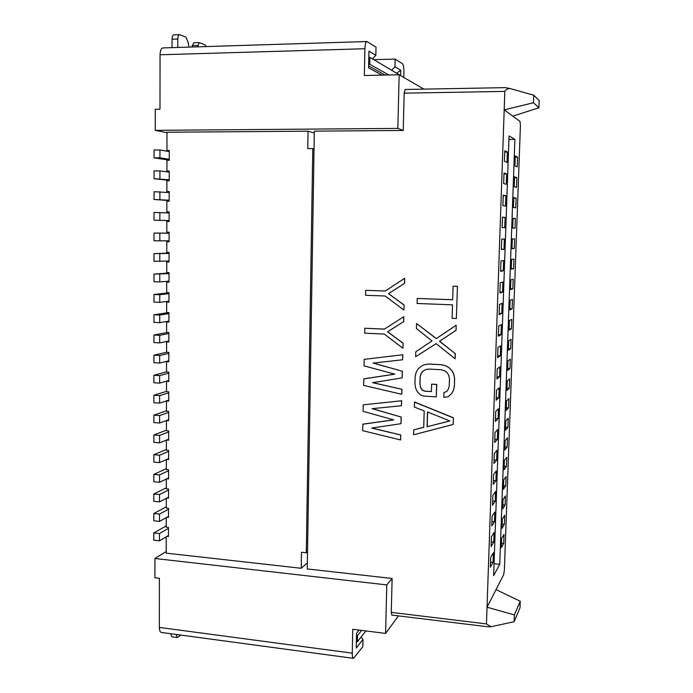 <?xml version="1.0" encoding="UTF-8"?>
<svg xmlns="http://www.w3.org/2000/svg" width="693" height="693" viewBox="0 0 693 693"><rect width="100%" height="100%" fill="white"/><g stroke="black" fill="none" stroke-linecap="round" stroke-linejoin="round"><path stroke-width="1.04" d="M155.249 130.345L397.851 128.404L399.151 74.749L364.345 75.52L364.908 48.735C365.09 44.3 365.765 41.901 366.918 41.528L162.95 47.93C161.166 48.302 160.196 50.58 160.057 54.773L159.988 109.217L155.267 109.277L155.249 130.345L166.996 132.718M405.223 89.501L404.158 93.157L403.239 130.475L314.327 131.133L307.242 568.953L392.125 578.464L386.772 584.909L385.594 633.437L352.763 629.27L352.261 653.152C352.243 656.34 352.642 658.073 353.456 658.35L362.837 646.63L363.002 639.344L356.219 648.068L356.54 633.168L359.043 630.067M403.239 130.475L397.851 128.404M307.519 551.723L306.297 552.763L312.786 148.588L307.77 148.605L308.047 131.185L314.293 132.961M308.047 131.185L166.996 132.233L166.961 150.528L169.274 150.52L169.274 151.55L159.936 150L154.063 150.017L154.054 157.857L159.927 157.857L169.257 159.26L169.257 160.291L166.944 160.291L166.918 171.058L169.231 171.067L169.231 172.098L159.91 170.92L154.045 170.902L154.045 178.716L169.213 179.782L169.213 180.804L166.9 180.786L166.883 191.511L169.187 191.537L169.187 192.559L154.037 191.71L154.028 199.489L169.17 200.208L169.17 201.23L166.866 201.204L166.84 211.885L169.144 211.919L169.144 212.942L154.019 212.43L154.019 220.183L169.127 220.565L169.127 221.578L166.822 221.535L166.805 232.181L169.101 232.224L169.101 233.238L154.011 233.065L169.101 233.151M505.595 87.665L509.701 88.453C507.302 88.808 505.682 89.787 504.825 91.407L487.032 607.215L496.023 589.63L520.252 601.238L520.001 607.787L514.137 621.699L514.388 614.916L520.252 601.238M487.673 626.758L391.822 615.072L391.285 612.378L486.46 623.908L487.032 607.215L514.388 614.916M391.285 612.378L392.125 578.464M456.366 318.503L457.449 286.339L453.075 286.218L452.668 299.766L417.212 298.449L417.082 303.473L452.52 304.833L452.113 318.33L456.366 318.503L457.449 286.339M452.668 299.731L417.212 298.449M436.14 343.641L415.67 356.739L415.8 351.767L431.99 340.921L416.415 328.508L416.545 323.51L436.356 338.556M455.292 353.794L455.136 358.818L455.396 353.742L439.561 341.285L456.011 330.292L439.674 341.233L455.396 353.742M456.115 330.249L456.159 325.242L436.269 338.617L416.545 323.51M436.278 396.864L436.746 384.39L431.609 384.156L436.633 384.459L436.278 396.864L423.761 396.084L420.46 395.045L417.229 391.554L415.661 388.158L414.942 383.991L415.142 376.576L416.077 372.496L417.827 369.282L421.249 366.164L424.74 364.631L428.941 364.024L424.627 364.683L421.249 366.164M431.401 391.519L424.731 391.19L422.254 390.211L420.66 387.638L420.036 384.217L420.781 387.569L422.375 390.142L424.844 391.121M420.036 384.217L420.123 376.862L421.041 373.605L422.773 371.223L425.32 369.707L422.895 371.153L421.162 373.544L420.244 376.793M428.941 364.024L441.528 364.709L445.712 365.774L449.038 367.619L452.321 371.145L453.915 374.575L454.634 378.785L454.4 386.278L453.43 390.384L451.637 393.598L448.059 396.777L443.832 397.34L443.979 392.377L446.569 391.649M453.439 417.775L453.135 424.471L453.439 417.775L414.579 402.001L414.327 406.999L424.185 410.94L423.735 427.338L413.721 429.894L423.735 427.278M404.106 305.024L403.854 310.048L404.106 305.024L388.53 293.641L404.651 283.316L388.669 293.607M404.651 283.316L404.651 278.309L385.299 291.025L365.661 290.332L385.343 290.999M403.135 343.2L402.884 348.215L403.135 343.2L387.63 331.756L403.681 321.656L387.759 331.713M403.681 321.656L403.811 316.675L384.407 329.132L364.847 328.239L384.476 329.088M372.825 382.64L401.975 389.301L401.723 394.282L363.617 385.395L363.894 378.828L394.715 374.142M402.304 371.301L402.139 377.876L402.425 371.24L373.016 363.097L402.598 359.771L402.85 354.764L364.171 359.346L402.85 354.764M373.258 363.071L402.425 371.24M371.872 428.031L400.814 434.979L400.571 439.942L362.647 430.656L362.924 424.125L393.537 419.863M401.143 417.16L400.978 423.683L401.273 417.082L371.994 408.671L401.429 405.734L401.68 400.753L363.201 404.842L401.68 400.753M372.297 408.636L401.273 417.082M533.775 95.218L533.489 102.737L538.929 107.779L539.197 100.546L533.775 95.218L509.701 88.453M399.151 74.749L423.943 89.128M366.918 41.528L376.022 47.107L375.84 55.293L368.936 51.152L368.581 67.862L381.912 75.13M373.865 59.667L395.131 59.104L402.373 63.643C403.413 64.752 403.924 67.585 403.915 72.133L403.776 77.425M400.615 75.598L400.745 70.236L394.949 66.762L391.788 70.088M395.131 59.104L394.949 66.762M372.479 58.862L375.84 55.293M172.02 47.644L172.046 39.215C172.133 36.547 172.739 35.092 173.848 34.849L179.6 34.65C178.499 34.893 177.902 36.348 177.806 39.025L177.789 47.462M396.89 73.051L400.745 70.236M399.74 75.087L369.906 57.363L369.75 64.293L368.659 64.328M368.624 65.93L385.169 75.061M369.75 64.293L388.868 74.974M368.806 57.389L369.906 57.363M206.332 46.57L205.076 44.872L199.281 42.602L197.462 46.847M189.076 47.107L187.89 41.545L185.897 37.11L179.6 34.65M191.892 47.02L193.719 42.784L199.281 42.602M496.023 589.63L503.698 574.618L504.365 570.036L520.417 125.676L520.045 121.457L504.192 109.892L533.489 102.737M515.289 155.942L517.593 157.077L517.238 166.866L514.934 165.87L515.289 155.942M504.426 161.322L504.799 150.753L507.406 152.044L507.042 162.457L504.426 161.322M514.544 176.81L516.848 177.651L516.502 187.396L514.189 186.694L514.544 176.81M503.655 183.515L504.028 172.99L506.644 173.934L506.28 184.303L503.655 183.515M513.799 197.6L516.112 198.137L515.765 207.839L513.444 207.441L513.799 197.6M502.893 205.604L503.257 195.123L505.881 195.738L505.518 206.064L502.893 205.604M513.063 218.295L515.384 218.546L515.029 228.214L512.707 228.101L513.063 218.295M502.13 227.599L502.494 217.169L505.119 217.446L504.764 227.728L502.13 227.599M512.326 238.912L514.648 238.868L514.301 248.501L511.971 248.683L512.326 238.912M501.368 249.506L501.732 239.111L504.365 239.068L504.01 249.298L501.368 249.506M511.59 259.451L513.92 259.121L513.574 268.702L511.243 269.179L511.59 259.451M500.615 271.318L500.97 260.966L503.612 260.594L503.257 270.781L500.615 271.318M510.854 279.903L513.192 279.279L512.855 288.834L510.507 289.587L510.854 279.903M499.861 293.035L500.216 282.727L502.858 282.025L502.512 292.177L499.861 293.035M510.126 300.277L512.473 299.367L512.136 308.879L509.788 309.918L510.126 300.277M499.107 314.657L499.462 304.392L502.113 303.369L501.767 313.479L499.107 314.657M509.407 320.564L511.755 319.378L511.417 328.846L509.06 330.171L509.407 320.564M498.362 336.192L498.717 325.97L501.377 324.627L501.022 334.693L498.362 336.192M508.679 340.774L511.036 339.301L510.698 348.744L508.341 350.346L508.679 340.774M497.617 357.631L497.972 347.453L500.632 345.798L500.285 355.821L497.617 357.631M507.96 360.897L510.325 359.147L509.987 368.555L507.623 370.434L507.96 360.897M496.881 378.976L497.227 368.849L499.896 366.874L499.549 376.853L496.881 378.976M507.25 380.951L509.615 378.924L509.277 388.288L506.904 390.445L507.25 380.951M496.136 400.242L496.491 390.15L499.159 387.863L498.813 397.808L496.136 400.242M506.531 400.918L508.905 398.622L508.567 407.943L506.193 410.377L506.531 400.918M495.408 421.413L495.755 411.365L498.432 408.766L498.085 418.667L495.408 421.413M505.821 420.807L508.203 418.234L507.865 427.529L505.483 430.223L505.821 420.807M494.672 442.489L495.019 432.493L497.704 429.582L497.357 439.449L494.672 442.489M505.119 440.618L507.501 437.777L507.163 447.037L504.781 450L505.119 440.618M493.944 463.487L494.291 453.525L496.976 450.32L496.638 460.135L493.944 463.487M504.409 460.351L506.8 457.241L506.462 466.458L504.08 469.698L504.409 460.351M493.217 484.39L493.563 474.471L496.257 470.963L495.919 480.743L493.217 484.39M503.707 480.006L506.098 476.637L505.769 485.819L503.378 489.319L503.707 480.006M492.498 505.206L492.844 495.33L495.538 491.528L495.2 501.264L492.498 505.206M503.005 499.584L505.405 495.945L505.076 505.093L502.676 508.861L503.005 499.584M491.779 525.944L492.117 516.103L494.828 511.997L494.481 521.699L491.779 525.944M502.312 519.083L504.712 515.185L504.383 524.298L501.983 528.326L502.312 519.083M491.06 546.586L491.398 536.789L494.109 532.397L493.771 542.047L491.06 546.586M501.619 538.513L504.028 534.355L503.698 543.433L501.29 547.713L501.619 538.513M490.349 567.143L490.687 557.389L493.399 552.702L493.07 562.318L490.349 567.143M499.74 564.345L493.633 575.666L509.052 135.915L514.882 139.388L499.74 564.345L494.048 563.747M398.458 615.886L385.594 633.437M486.46 623.908L490.878 626.767L487.673 626.749M514.137 621.699L490.878 626.767M353.456 658.35L161.365 632.458C160.083 632.129 159.407 630.448 159.347 627.416L159.407 578.3L154.903 577.763L154.92 558.489L386.772 584.909M154.92 558.489L166.19 551.515M166.216 536.85L166.19 553.144L301.238 568.277L307.337 562.881M361.053 637.092L363.002 639.344M361.651 630.396L357.519 635.568L356.488 635.438M357.519 635.568L357.389 641.761L356.358 641.623M365.904 630.942L357.389 641.761M176.065 634.433L177.304 637.543L171.89 636.806L170.625 633.705M177.304 637.543L180.812 635.074M515.245 157.086L517.593 157.077M503.698 543.433L501.446 543.208M314.033 148.891L312.786 148.588M306.297 552.763L301.481 552.252L301.238 568.277M168.451 535.542L168.468 528.378L159.459 533.558L159.451 540.843L168.451 535.542L168.451 536.495L167.082 536.347M166.259 517.654L166.242 527.191L168.468 527.425L168.468 528.378M168.494 516.424L168.512 509.234L159.485 514.085L153.82 513.513L153.811 520.815L159.477 521.396L168.494 516.424L168.494 517.376L167.03 517.229M166.294 498.38L166.277 508.056L168.512 508.272L168.512 509.234M168.529 497.227L168.546 490.012L159.511 494.533L153.829 493.988L153.829 501.316L159.503 501.871L168.529 497.227L168.529 498.189L166.961 498.042M166.329 479.036L166.311 488.842L168.555 489.05L168.546 490.012M168.572 477.962L168.59 470.72L159.537 474.904L153.846 474.393L153.837 481.748L159.529 482.276L168.572 477.962L168.572 478.932L166.874 478.776M166.363 459.606L166.346 469.559L168.59 469.75L168.59 470.72M168.616 458.627L168.633 451.351L159.555 455.197L153.855 454.721L153.855 462.11L159.546 462.603L168.616 458.627L168.616 459.598L166.77 459.433M166.407 440.107L166.389 450.199L168.633 450.381L168.633 451.351M168.659 439.206L168.676 431.912L159.581 435.421L153.872 434.97L153.863 442.385L159.572 442.844L168.659 439.206L168.659 440.185L166.632 440.02M168.702 419.715L168.711 412.387L159.607 415.557L153.889 415.133L153.881 422.583L159.598 423.016L168.702 419.715L168.694 420.694L166.459 420.53L166.424 430.76L168.676 430.933L168.676 431.912M168.745 400.156L168.754 392.792L159.633 395.616L153.898 395.227L153.889 402.702L159.624 403.101L168.745 400.156L168.737 401.134L166.476 400.978L166.459 411.252L168.72 411.417L168.711 412.387M168.78 380.509L168.797 373.12L159.659 375.597L153.915 375.242L153.907 382.744L159.65 383.108L168.78 380.509L168.78 381.496L166.519 381.349L166.502 391.666L168.763 391.814L168.754 392.792M168.823 360.793L168.841 353.378L159.685 355.492L153.924 355.171L153.924 362.708L159.676 363.045L168.823 360.793L168.823 361.781L166.554 361.651L166.537 372.002L168.797 372.141L168.797 373.12M168.867 340.991L168.884 333.55L159.702 335.317L153.941 335.022L153.933 342.593L159.693 342.888L168.867 340.991L168.867 341.987L166.597 341.866L166.571 352.261L168.841 352.382L168.841 353.378M168.91 321.119L168.927 313.643L159.728 315.055L153.95 314.795L153.95 322.392L159.719 322.661L168.91 321.119L168.91 322.115L166.632 322.011L166.615 332.441L168.884 332.553L168.884 333.55M168.953 301.169L168.971 293.659L159.754 294.716L153.967 294.49L153.959 302.113L159.745 302.347L168.953 301.169L168.953 302.165L166.666 302.07L166.649 312.552L168.927 312.647L168.927 313.643M168.997 281.133L169.014 273.605L153.976 274.099L153.976 281.756L159.771 281.956L168.997 281.133L168.997 282.138L166.71 282.06L166.684 292.576L168.971 292.663L168.971 293.659M169.04 261.018L169.057 253.465L153.993 253.621L153.985 261.313L169.04 261.018L169.04 262.032L166.744 261.963L166.727 272.522L169.014 272.6L169.014 273.605M154.011 233.065L154.002 240.783L169.083 240.835L169.083 241.84L166.788 241.788L166.762 252.391L169.057 252.451L169.057 253.465M169.083 240.835L169.101 233.238M169.127 220.565L169.144 212.942M169.17 200.208L169.187 192.559M169.213 179.782L169.231 172.098M169.257 159.26L169.274 151.55M159.459 533.558L153.803 532.952L153.803 540.228L159.451 540.843M493.07 562.318L490.523 562.058M493.771 542.047L491.224 541.796M153.82 513.513L166.277 506.895M153.803 532.952L166.242 525.892M504.383 524.298L502.13 524.09M514.882 139.388L508.931 139.423M505.076 505.093L502.815 504.894M505.769 485.819L503.508 485.628M506.462 466.458L504.201 466.285M507.163 447.037L504.894 446.864M507.865 427.529L505.587 427.364M166.476 400.978L168.737 400.242M508.567 407.943L506.288 407.796M166.519 381.349L168.78 380.708M509.277 388.288L506.99 388.149M166.554 361.651L168.823 361.088M509.987 368.555L507.692 368.425M166.597 341.866L168.867 341.398M510.698 348.744L508.402 348.631M166.632 322.011L168.91 321.621M511.417 328.846L509.112 328.751M166.666 302.07L168.953 301.776M512.136 308.879L509.823 308.792M166.71 282.06L168.997 281.852M512.855 288.834L510.542 288.756M166.744 261.963L169.04 261.841M513.574 268.702L511.261 268.641M166.788 241.788L169.083 241.762M514.301 248.501L511.98 248.44M513.054 218.512L515.384 218.546M169.144 211.997L166.84 211.885M513.782 198.111L516.112 198.137M169.187 191.718L166.883 191.511M514.509 177.642L516.848 177.651M169.231 171.353L166.918 171.058M169.274 150.909L166.961 150.528M169.257 160.126L154.054 157.857M504.747 152.053L507.406 152.044M159.936 150L159.927 157.857M169.213 180.371L154.045 178.716M503.993 173.926L506.644 173.934M159.91 170.92L159.901 178.751M169.17 200.546L154.028 199.489M503.239 195.712L505.881 195.738M159.884 191.762L159.875 199.558M169.127 220.634L154.019 220.183M502.486 217.403L505.119 217.446M159.858 212.517L159.849 220.279M504.01 249.298L501.377 249.237M159.832 233.194L159.823 240.921M503.257 270.781L500.632 270.703M153.993 253.621L169.057 253.11M159.806 253.785L159.797 261.478M502.512 292.177L499.896 292.082M153.976 274.099L169.014 272.999M159.78 274.289L159.771 281.956M501.767 313.479L499.151 313.375M153.967 294.49L168.971 292.801M159.754 294.716L159.745 302.347M501.022 334.693L498.414 334.572M153.95 314.795L168.347 312.621M159.728 315.055L159.719 322.661M500.285 355.821L497.687 355.682M153.941 335.022L167.351 332.484M159.702 335.317L159.693 342.888M499.549 376.853L496.959 376.706M153.924 355.171L166.658 352.269M159.685 355.492L159.676 363.045M498.813 397.808L496.231 397.643M153.915 375.242L166.537 371.872M159.659 375.597L159.65 383.108M498.085 418.667L495.504 418.494M153.898 395.227L166.502 391.389M159.633 395.616L159.624 403.101M497.357 439.449L494.785 439.258M153.889 415.133L166.459 410.828M159.607 415.557L159.598 423.016M496.638 460.135L494.066 459.935M153.872 434.97L166.424 430.188M159.581 435.421L159.572 442.844M495.919 480.743L493.355 480.526M153.855 454.721L166.389 449.48M159.555 455.197L159.546 462.603M495.2 501.264L492.645 501.03M153.846 474.393L166.346 468.693M159.537 474.904L159.529 482.276M494.481 521.699L491.935 521.457M153.829 493.988L166.311 487.829M159.511 494.533L159.503 501.871M159.485 514.085L159.477 521.396M538.929 107.779L512.759 116.147M457.345 286.365L453.075 286.218M456.159 325.242L456.011 330.292M415.67 356.739L436.122 343.624L455.136 358.818M441.528 364.709L428.828 364.085M445.712 365.774L441.415 364.769M449.038 367.619L445.608 365.835M452.321 371.145L448.934 367.68M453.915 374.575L452.217 371.205M454.634 378.785L453.811 374.636M454.4 386.278L454.53 378.854M453.43 390.384L454.296 386.347M451.637 393.598L453.326 390.454M448.059 396.777L451.533 393.667M425.32 369.707L428.69 369.057L441.268 369.759L444.611 370.781L447.098 372.591L448.709 375.182L449.454 378.56L449.229 386.044L448.284 389.31L446.526 391.701L443.979 392.377M420.123 376.862L419.923 384.286M424.731 391.19L431.401 391.597L431.609 384.156M413.721 429.894L413.591 434.788L453.135 424.471M453.335 417.862L414.457 402.079M427.079 426.758L427.486 411.98L449.87 420.937L427.079 426.758L449.783 420.894M427.191 426.671L427.598 412.032M365.661 290.332L365.549 295.287L385.187 296.015L403.854 310.048M404.651 278.309L404.53 283.333M403.976 305.05L388.53 293.641M364.847 328.239L364.735 333.168L384.294 334.087L402.884 348.215M403.681 316.71L403.56 321.699M403.014 343.252L387.63 331.756M364.171 359.346L364.033 365.869L394.819 374.168L363.756 378.898M402.72 354.825L402.598 359.771M401.975 389.301L372.574 382.683L402.139 377.876M401.845 389.371L401.723 394.282M363.201 404.842L363.063 411.304L393.693 419.906L362.786 424.211M401.559 400.831L401.429 405.734M400.814 434.979L371.561 428.075L400.978 423.683M400.693 435.065L400.571 439.942M504.825 91.407L404.158 93.157M364.908 48.735L160.057 54.773M177.806 39.025L172.046 39.215M197.696 45.443L192.126 45.617M159.347 627.416L352.261 653.152M405.102 89.475L505.621 87.63"/></g></svg>
